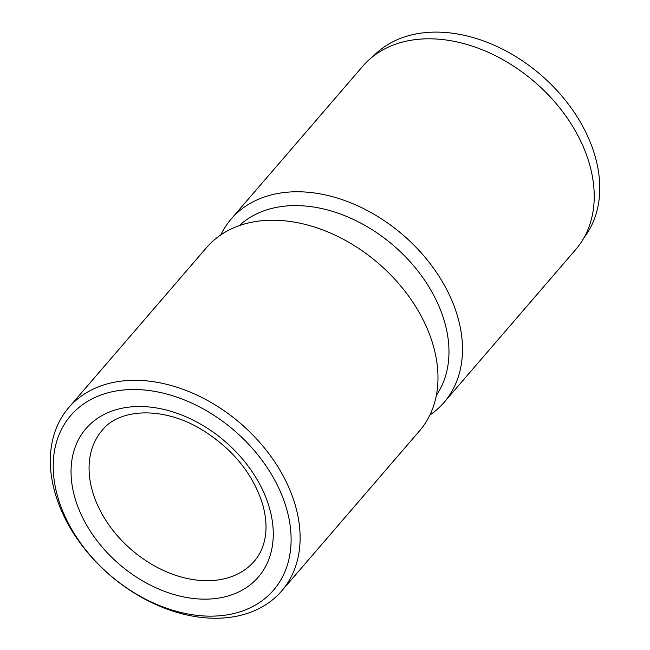 <?xml version="1.0" encoding="UTF-8"?>
<svg xmlns="http://www.w3.org/2000/svg" width="650" height="650" viewBox="0 0 650 650"><rect width="100%" height="100%" fill="white"/><g stroke="black" fill="none" stroke-linecap="round" stroke-linejoin="round"><path stroke-width="0.97" d="M584.049 237.632A139.157 99.141 -139.3 0 0 594.953 155.748A139.157 99.141 -139.3 0 0 495.219 45.671A139.157 99.141 -139.3 0 0 373.336 56.16M436.337 395.371A130.455 92.942 -139.3 0 0 444.454 321.514A130.455 92.942 -139.3 0 0 353.161 219.326A130.455 92.942 -139.3 0 0 239.257 225.631M429.902 415.025A140.498 100.092 -139.3 0 0 444.048 402.423A140.498 100.092 -139.3 0 0 457.624 316.591A140.498 100.092 -139.3 0 0 354.412 204.352A140.498 100.092 -139.3 0 0 231.132 219.058A140.498 100.092 -139.3 0 0 220.773 234.918M286.471 508.406A133.803 95.331 -139.3 0 0 139.271 389.651A133.803 95.331 -139.3 0 0 57.842 497.258A133.803 95.331 -139.3 0 0 205.043 616.021A133.803 95.331 -139.3 0 0 286.471 508.406M295.254 505.131A140.498 100.092 -139.3 0 0 192.043 392.892A140.498 100.092 -139.3 0 0 68.762 407.591A140.498 100.092 -139.3 0 0 55.185 493.423A140.498 100.092 -139.3 0 0 158.397 605.662A140.498 100.092 -139.3 0 0 281.678 590.956A140.498 100.092 -139.3 0 0 295.254 505.131M281.678 590.956L419.534 430.877A140.498 100.092 -139.3 0 0 433.111 345.053A140.498 100.092 -139.3 0 0 329.908 232.814A140.498 100.092 -139.3 0 0 206.627 247.512L68.762 407.591M444.048 402.423L575.778 249.462A140.498 100.092 -139.3 0 0 589.355 163.629A140.498 100.092 -139.3 0 0 486.151 51.391A140.498 100.092 -139.3 0 0 362.871 66.097L231.132 219.058M92.544 491.538A100.352 71.5 -139.3 0 0 166.262 571.707A100.352 71.5 -139.3 0 0 254.321 561.202C258.936 555.864 262.218 549.469 264.168 542.011C267.077 530.847 266.549 518.237 262.6 504.189C252.931 473.712 232.627 448.833 201.703 429.569C162.752 405.933 119.234 408.574 102.245 430.235A100.352 71.5 -139.3 0 0 92.544 491.538M269.327 507.569A113.734 81.031 -139.3 0 0 144.202 406.624A113.734 81.031 -139.3 0 0 74.986 498.095A113.734 81.031 -139.3 0 0 200.111 599.04A113.734 81.031 -139.3 0 0 269.327 507.569"/></g></svg>
